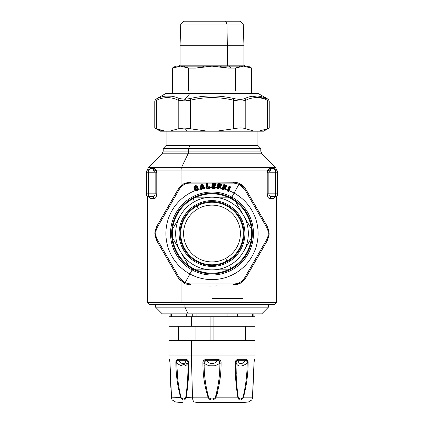 <?xml version="1.0" encoding="UTF-8"?>
<svg xmlns="http://www.w3.org/2000/svg" width="424" height="424" viewBox="0 0 424 424"><rect width="100%" height="100%" fill="white"/><g stroke="black" fill="none" stroke-linecap="round" stroke-linejoin="round"><path stroke-width="0.64" d="M206.175 402.604L212 402.8L206.175 402.604M197.785 402.604L241.648 402.604L197.785 402.604A382.559 183.407 -90 0 1 194.579 402.026A382.559 183.407 90 0 0 197.785 402.604M243.546 395.406L242.91 397.595L243.27 397.813C246.413 386.577 248.029 375.039 248.114 363.193C248.268 361.116 247.664 359.817 246.296 359.298L237.975 359.298C236.062 359.817 235.166 361.116 235.278 363.193C235.108 375.049 235.998 386.587 237.944 397.813L215.763 397.813C219.367 386.577 221.137 375.039 221.079 363.193C221.264 361.116 220.204 359.817 217.888 359.298L206.112 359.298C203.801 359.817 202.736 361.116 202.921 363.193C202.863 375.049 204.638 386.587 208.237 397.813L192.523 397.813A4.781 2.295 90 0 0 194.579 402.026L248.332 402.026L194.579 402.026A4.781 2.295 -90 0 1 192.523 397.813L208.237 397.813C210.744 400.728 213.256 400.728 215.763 397.813L237.944 397.813C239.184 400.728 240.959 400.728 243.27 397.813L252.455 397.813C251.697 400.728 251.697 400.728 252.455 397.813L243.254 397.855M252.455 397.834L252.455 397.813C251.697 400.728 251.697 400.728 252.455 397.813L253.997 363.193L252.45 397.595M240.795 399.885L240.169 399.949M244.611 390.531L244.849 389.195M236.051 364.873L236.248 373.942M237.482 392.788L237.096 389.184M237.223 390.515L237.493 392.852M246.636 360.252L247.181 363.156C241.85 366.993 238.129 366.993 236.03 363.156C238.129 366.993 241.85 366.993 247.181 363.156C247.097 374.938 245.676 386.418 242.91 397.595C241.129 399.344 239.592 399.344 238.293 397.595C236.634 386.428 235.882 374.949 236.03 363.156C235.866 361.418 236.459 360.442 237.816 360.236L236.02 362.6M247.213 362.928L247.25 362.615M247.287 362.064L246.667 360.262M246.508 360.214L246.233 360.214M243.222 362.774L246.095 360.236C241.855 364.788 239.099 364.788 237.816 360.236L246.095 360.236C247.187 360.442 247.547 361.418 247.181 363.156C247.547 361.418 247.187 360.442 246.095 360.236L237.816 360.236C239.099 364.788 241.855 364.788 246.095 360.236L246.296 359.335M237.482 359.345L237.79 359.303M236.083 360.225L235.813 360.649M235.601 361.121L235.41 361.789M236.067 365.843L236.057 365.25M235.309 365.366L236.539 389.396M254.363 360.236L254.363 360.236A1.913 1.897 -90 0 0 254.617 359.298C254.236 359.817 254.029 361.116 253.997 363.193L253.997 363.193C254.029 361.116 254.236 359.817 254.617 359.298L255.02 359.298L254.617 359.298L254.363 360.236L254.766 360.236L254.241 360.495M235.919 381.971L235.553 374.556M191.367 355.937L255.036 355.937L191.367 355.937L192.523 397.813L191.367 355.937L168.964 355.937L191.367 355.937L191.367 340.636L191.367 355.937M244.15 392.847L243.906 393.933M244.388 394.198L244.685 393.037M246.106 360.214L246.095 360.236A1.913 1.526 90 0 0 246.296 359.298C247.664 359.817 248.268 361.116 248.114 363.193L247.181 363.156L248.114 363.193C248.029 375.039 246.413 386.577 243.27 397.813C240.959 400.728 239.184 400.728 237.944 397.813L238.293 397.595C239.587 399.344 241.129 399.344 242.91 397.595C245.676 386.418 247.097 374.938 247.181 363.156C241.844 366.993 238.129 366.993 236.03 363.156C235.866 361.412 236.465 360.442 237.816 360.236A1.913 1.155 -90 0 0 237.975 359.298L246.296 359.298M169.711 360.395L169.234 360.236L169.711 360.262L169.96 363.183L171.031 390.536L171.831 398.878M186.322 394.209L185.707 397.595C184.408 399.344 182.871 399.344 181.09 397.595L171.545 397.813L170.003 363.193C169.976 361.116 169.764 359.817 169.383 359.298A1.913 1.897 90 0 0 169.637 360.236L169.383 359.298L168.98 359.298L169.383 359.298C169.764 359.817 169.976 361.116 170.003 363.193L171.545 397.813C172.303 400.728 172.303 400.728 171.545 397.813C172.303 400.728 172.303 400.728 171.545 397.813L180.73 397.813C177.587 386.587 175.971 375.049 175.886 363.193L176.819 363.156C176.903 374.949 178.329 386.428 181.09 397.595L180.126 394.076M179.983 362.202L177.905 360.236L186.184 360.236C184.901 364.788 182.145 364.788 177.905 360.236L177.333 360.262M208.211 362.229L206.149 360.236L204.055 362.605M214.862 362.827L217.851 360.236C219.584 360.442 220.263 361.418 219.886 363.156C214.629 366.993 209.371 366.993 204.114 363.156L204.617 363.516M209.583 365.758L214.178 365.806M219.913 362.96L219.945 362.61M219.939 362.064L218.736 360.262M218.482 360.214L218.058 360.214M207.294 392.847L208.741 397.595C205.608 386.428 204.071 374.949 204.114 363.156C209.371 366.993 214.629 366.993 219.886 363.156C219.934 374.938 218.392 386.418 215.26 397.595L215.487 396.991M204.172 365.016L204.198 365.721M204.734 374.927L204.76 375.293L204.734 374.927M205.465 382.278L206.514 389.179M218.689 360.252L219.886 363.156L219.288 363.58M214.332 365.774L209.779 365.795M254.14 360.84L254.299 360.241M176.713 362.064L176.75 362.615M180.804 365.435L187.97 363.156L187.98 362.605M187.938 362.07L186.862 360.262M186.661 360.214L186.332 360.214M203.849 363.167L204.114 363.156C203.743 361.412 204.416 360.442 206.149 360.236L217.851 360.236C213.95 364.788 210.05 364.788 206.149 360.236L209.18 362.854M206.149 360.236C210.05 364.788 213.95 364.788 217.851 360.236L206.149 360.236C204.416 360.442 203.743 361.412 204.114 363.156C203.737 361.418 204.416 360.442 206.149 360.236L206.112 359.298L206.149 360.236M216.357 394.23L215.26 397.595C213.087 399.344 210.913 399.344 208.741 397.595C210.913 399.344 213.087 399.344 215.26 397.595L215.763 397.813C213.256 400.728 210.744 400.728 208.237 397.813L208.741 397.595L207.601 394.055M186.783 394.399L186.979 393.181M176.882 360.782L177.905 360.236C176.813 360.442 176.453 361.412 176.819 363.156C182.15 366.993 185.871 366.993 187.97 363.156L188.722 363.193L187.97 363.156C188.134 361.418 187.541 360.442 186.184 360.236C187.535 360.442 188.134 361.412 187.97 363.156L188.722 363.193C188.892 375.039 188.002 386.577 186.057 397.813L185.707 397.595C187.366 386.418 188.118 374.938 187.97 363.156C188.118 374.938 187.366 386.418 185.707 397.595L192.523 397.813L186.057 397.813C184.816 400.728 183.041 400.728 180.73 397.813C183.041 400.728 184.816 400.728 186.057 397.813C188.002 386.577 188.892 375.039 188.722 363.193C188.834 361.116 187.938 359.817 186.025 359.298A1.913 1.155 90 0 0 186.184 360.236L177.905 360.236A1.913 1.526 -90 0 1 177.704 359.298L186.025 359.298C187.938 359.817 188.834 361.116 188.722 363.193M186.168 360.193A1.913 1.155 90 0 1 186.03 359.361M176.787 362.928L176.713 362.048M177.566 359.303L177.195 359.388M176.082 361.004L175.944 361.773M179.85 392.841L181.09 397.595C178.329 386.428 176.903 374.949 176.819 363.156C176.453 361.412 176.813 360.442 177.905 360.236C182.145 364.788 184.901 364.788 186.184 360.236L186.025 359.298L177.704 359.298L177.905 360.236L180.809 362.796M176.882 365.159L177.561 376.337L176.877 364.931M217.035 394.394L217.395 393.17M204.114 363.156L202.921 363.193L204.114 363.156C204.071 374.949 205.608 386.428 208.741 397.595L208.237 397.813C204.638 386.587 202.863 375.049 202.921 363.193C202.736 361.116 203.801 359.817 206.112 359.298L217.888 359.42M217.857 360.14L217.851 360.236C219.584 360.442 220.263 361.418 219.886 363.156L221.079 363.193L219.886 363.156C219.934 374.938 218.392 386.418 215.26 397.595L215.763 397.813C219.367 386.577 221.137 375.039 221.079 363.193C221.264 361.116 220.204 359.817 217.888 359.298L218.111 359.303M203.287 361.089L203.059 361.778M206.509 389.153L205.47 382.305M204.204 365.779L204.177 365.096M175.955 365.096L175.886 363.193C175.732 361.116 176.336 359.817 177.704 359.298C176.336 359.817 175.732 361.116 175.886 363.193C175.971 375.049 177.587 386.587 180.73 397.813L181.09 397.595C182.871 399.344 184.408 399.344 185.707 397.595L185.823 397.071M212.949 399.874L212 399.949M211.051 399.874L209.748 399.472M169.701 360.241L169.637 360.236A1.913 1.897 90 0 1 169.383 359.319M186.184 360.236C187.541 360.442 188.134 361.418 187.97 363.156C185.871 366.993 182.15 366.993 176.819 363.156C182.156 366.993 185.871 366.993 187.97 363.156M243.27 397.813L242.91 397.595M238.293 397.595L237.944 397.813C235.998 386.587 235.108 375.049 235.278 363.193L236.03 363.156C235.882 374.949 236.634 386.428 238.293 397.595M237.816 360.236C236.465 360.442 235.866 361.412 236.03 363.156L235.278 363.193C235.166 361.116 236.062 359.817 237.975 359.298L237.816 360.236M220.157 377.254L219.372 383.492M205.274 359.388L205.889 359.303M188.155 313.855L162.27 313.855L155.571 307.161L155.571 304.294L268.429 304.294L268.429 307.161L155.571 307.161L184.949 307.161L188.155 313.855L184.949 307.161L268.429 307.161L261.73 313.855L188.155 313.855L253.123 313.855L253.123 316.723L213.913 316.723L255.036 316.723L255.036 326.289L213.913 326.289L245.475 326.289L245.475 340.636L191.367 340.636L255.036 340.636L255.02 359.298L254.13 361.338M169.902 361.725L168.98 359.298L168.964 340.636L191.367 340.636M213.913 316.723L191.367 316.723L213.913 316.723L213.913 326.289L213.913 316.723M191.367 326.289L210.087 326.289L210.087 316.723L210.087 326.289L213.913 326.289L191.367 326.289L191.367 316.723L191.367 326.289L168.964 326.289L168.964 316.723L191.367 316.723M210.087 326.289L210.087 340.636L210.087 326.289M195.952 340.636L195.952 326.289L195.952 340.636M213.913 326.289L213.913 340.636L213.913 326.289M252.678 313.855L252.678 316.723L252.678 313.855M237.583 316.723L237.583 313.855L237.583 316.723M227.089 316.723L227.089 313.855L227.089 316.723M196.911 316.723L196.911 313.855L196.911 316.723M186.417 313.855L186.417 316.723L186.417 313.855M171.323 316.723L171.323 313.855L171.323 316.723M189.989 131.186L189.989 145.533L166.091 145.533L189.989 145.533L189.989 131.186M196.869 130.036L194.754 129.67M227.132 130.036L229.246 129.67M268.127 99.248L269.224 100.97L269.224 127.963L263.643 131.186L258.783 131.186L267.327 128.801L267.327 100.223L267.327 128.801C269.855 127.682 269.855 127.682 267.327 128.801L258.783 131.186L254.342 131.186L245.793 128.801C242.973 127.682 238.887 127.682 233.534 128.801L216.441 131.186L257.909 131.186L257.909 145.533L189.989 145.533L188.616 148.4L163.224 148.4L188.616 148.4L189.989 145.533L257.909 145.533L260.776 148.4L188.616 148.4L188.616 151.119L163.224 151.119L188.616 151.119L188.616 148.4L260.776 148.4L260.776 151.119L188.616 151.119A3.827 1.834 -90 0 1 188.076 153.822L162.106 153.822L188.076 153.822A3.827 1.834 90 0 0 188.616 151.119L260.776 151.119L261.894 153.822L188.076 153.822L181.589 167.363L148.564 167.363L181.589 167.363L188.076 153.822L261.894 153.822L275.436 167.363L181.589 167.363A3.827 1.834 90 0 0 181.048 170.072L156.286 170.072L154.638 171.158L155.142 172.791L146.487 172.791L146.487 171.831L146.487 194.786L146.487 171.831A1.913 1.913 0 0 1 148.4 169.918L148.4 193.826L146.487 193.826L148.4 193.826L148.4 196.699A1.913 1.913 0 0 1 146.487 194.786A1.913 1.913 0 0 0 148.4 196.699C146.487 195.989 146.487 195.989 148.4 196.699L148.4 169.918A1.913 1.913 0 0 0 147.001 170.528L147.001 170.528A1.913 1.913 0 0 0 146.487 171.831A1.913 1.913 0 0 1 148.4 169.918C146.55 170.581 146.55 170.581 148.4 169.918L152.937 169.918L148.4 169.918L150.117 168.694C146.635 169.579 146.635 169.579 150.117 168.694L148.4 169.918L152.937 169.918L154.638 171.158L152.937 169.918L154.532 168.694A1.913 1.712 -90 0 1 152.937 169.918M192.284 313.855L192.284 316.723L192.284 313.855M146.487 172.791L155.142 172.791L155.142 193.826L148.4 193.826L155.142 193.826C154.834 195.66 153.954 196.619 152.508 196.699L148.4 196.699L152.508 196.699L154.341 195.835M146.487 193.826L146.487 194.786M147.488 169.51L147.017 170.512M277.513 193.826L277.513 194.786A1.913 1.913 0 0 1 275.6 196.699L275.6 193.826L277.513 193.826L277.513 171.831L277.513 172.791L275.6 172.791L275.6 169.918A1.913 1.913 0 0 1 277.513 171.831A1.913 1.913 0 0 0 275.6 169.918L271.063 169.918L275.6 169.918L275.6 172.791L277.513 172.791L277.513 193.826L275.6 193.826L275.6 172.791L268.858 172.791L269.362 171.158L271.063 169.918A1.913 1.712 90 0 1 269.468 168.694L273.883 168.694C277.365 169.579 277.365 169.579 273.883 168.694L275.6 169.918L273.883 168.694A1.913 1.839 -90 0 0 275.6 169.918L271.063 169.918L269.362 171.158L267.714 170.072L269.468 168.694L271.063 169.918L270.406 170.051M276.384 196.529L276.358 196.54A1.913 1.913 0 0 0 277.513 194.786A1.913 1.913 0 0 1 275.6 196.699C277.513 195.989 277.513 195.989 275.6 196.699L271.493 196.699C270.046 196.619 269.166 195.66 268.858 193.826L268.858 172.791L275.6 172.791L275.6 193.826L268.858 193.826L275.6 193.826L275.6 196.699L271.493 196.699L275.6 196.699L273.772 198.612C277.487 197.192 277.487 197.192 273.772 198.612L275.6 196.699A1.913 1.829 -90 0 0 273.772 198.612L269.781 198.612C268.371 198.48 267.523 196.884 267.221 193.826L267.221 172.791L267.714 170.072L269.362 171.158L268.858 172.791L267.221 172.791L268.858 172.791L268.858 193.826L267.221 193.826L268.858 193.826C269.166 195.66 270.046 196.619 271.493 196.699L269.781 198.612A1.913 1.712 90 0 1 271.493 196.699A1.913 1.712 90 0 0 269.781 198.612L273.772 198.612C277.487 197.192 277.487 197.192 273.772 198.612M277.513 172.791L277.513 171.831M276.612 170.209L276.983 170.512M184.949 307.161L184.949 304.294L184.949 307.161M154.49 170.941L153.822 170.188M155.216 168.853L150.117 168.694A1.913 1.839 90 0 1 148.4 169.918A1.913 1.839 90 0 0 150.117 168.694L154.532 168.694L156.255 170.013M153.742 170.13L154.484 170.936M270.173 170.188L269.516 170.936M276.846 170.379L275.971 169.165M275.706 169.038L274.19 168.704M274.137 168.699L273.883 168.694C277.365 169.579 277.365 169.579 273.883 168.694L269.468 168.694L267.714 170.072L267.353 171.349M209.255 286.041L216.606 285.893M150.17 198.612L150.228 198.612C146.513 197.192 146.513 197.192 150.228 198.612L148.4 196.699L150.228 198.612A1.913 1.829 90 0 0 148.4 196.699M156.647 171.328L156.779 172.791L155.142 172.791L154.638 171.158L156.286 170.072L154.532 168.694M152.508 196.699A1.913 1.712 -90 0 1 154.219 198.612C155.629 198.48 156.477 196.884 156.779 193.826C156.477 196.884 155.624 198.48 154.219 198.612L152.508 196.699C153.954 196.619 154.834 195.66 155.142 193.826L156.779 193.826L156.779 172.791L156.779 193.826L155.142 193.826L155.142 172.791L156.779 172.791L156.286 170.072L181.048 170.072A3.827 1.834 -90 0 1 181.589 167.363L275.436 167.363L276.517 169.51M154.219 198.612L150.228 198.612C146.513 197.192 146.513 197.192 150.228 198.612L154.219 198.612M155.131 194.075L154.845 195.098M150.117 168.694C146.635 169.579 146.635 169.579 150.117 168.694M276.983 196.105L276.554 197.314L276.554 302.381L212 302.381L276.554 302.381L274.646 304.294L212 304.294L212 302.381L212 304.294L149.354 304.294L147.446 302.381L212 302.381L147.446 302.381L147.446 197.314L146.974 196.058M275.6 196.699L271.493 196.699M267.714 170.072L181.048 170.072L181.048 185.648L181.048 170.072L267.714 170.072L267.221 172.791L267.221 193.826C267.523 196.884 268.371 198.48 269.781 198.612M212 298.554L242.952 298.554M181.048 281.388L181.048 302.381L181.048 281.388M201.681 284.976L222.319 284.976L201.681 284.976M251.453 229.161A39.692 39.692 0 0 0 172.547 229.161A39.692 39.692 0 0 0 196.047 269.86L212 269.86A36.342 36.342 0 0 0 243.471 251.692L251.453 237.875A39.692 39.692 0 0 0 251.453 229.161L235.495 201.532A39.692 39.692 0 0 1 235.495 265.509A39.692 39.692 0 0 0 251.453 237.875L243.471 251.692A36.342 36.342 0 0 0 243.471 215.35L251.453 229.161M231.027 268.35A39.692 39.692 0 0 0 235.495 265.509A39.692 39.692 0 0 1 231.027 268.35L229.421 265.413L231.027 268.35A39.692 39.692 0 0 1 227.953 269.86L196.047 269.86A39.692 39.692 0 0 0 231.027 268.35M188.505 265.509L172.547 237.875L188.505 265.509A39.692 39.692 0 0 1 172.547 237.875L180.529 251.692A36.342 36.342 0 0 0 212 269.86L227.953 269.86A39.692 39.692 0 0 1 188.505 265.509M172.547 229.161L180.529 215.35A36.342 36.342 0 0 0 180.529 251.692L172.547 237.875A39.692 39.692 0 0 1 192.973 198.686L194.579 201.623A36.342 36.342 0 0 0 180.529 215.35L172.547 229.161M227.953 197.176L196.047 197.176A39.692 39.692 0 0 1 227.953 197.176L196.047 197.176L227.953 197.176A39.692 39.692 0 0 1 235.495 201.532L243.471 215.35A36.342 36.342 0 0 0 212 197.176L227.953 197.176M196.047 197.176L212 197.176A36.342 36.342 0 0 0 194.579 201.623L192.973 198.686A39.692 39.692 0 0 1 196.047 197.176M180.529 215.35A36.342 36.342 0 0 1 243.471 215.35A36.342 36.342 0 0 1 212 269.86A36.342 36.342 0 0 1 180.529 215.35M227.773 262.392A32.902 32.902 0 0 0 240.874 217.745A32.902 32.902 0 0 0 196.227 204.649A32.902 32.902 0 0 0 183.126 249.291A32.902 32.902 0 0 0 227.773 262.392A32.902 32.902 0 0 1 183.126 249.291A32.902 32.902 0 0 1 196.227 204.649L196.683 205.486L196.227 204.649A32.902 32.902 0 0 1 240.874 217.745A32.902 32.902 0 0 1 227.773 262.392L227.317 261.55L227.773 262.392M196.683 205.486A31.943 31.943 0 0 0 183.968 248.835A31.943 31.943 0 0 0 227.317 261.55A31.943 31.943 0 0 0 240.032 218.206A31.943 31.943 0 0 0 196.683 205.486L197.012 206.08A31.265 31.265 0 0 0 184.562 248.512A31.265 31.265 0 0 0 226.988 260.956L227.317 261.55A31.943 31.943 0 0 1 183.968 248.835A31.943 31.943 0 0 1 196.683 205.486A31.943 31.943 0 0 1 240.032 218.206A31.943 31.943 0 0 1 227.317 261.55L226.988 260.956A31.265 31.265 0 0 0 239.438 218.53A31.265 31.265 0 0 0 197.012 206.08L196.683 205.486M225.616 258.439A28.397 28.397 0 0 1 187.079 247.134A28.397 28.397 0 0 1 198.384 208.597A28.397 28.397 0 0 1 236.921 219.902A28.397 28.397 0 0 1 225.616 258.439L226.988 260.956A31.265 31.265 0 0 1 184.562 248.512A31.265 31.265 0 0 1 197.012 206.08L198.384 208.597A28.397 28.397 0 0 0 187.079 247.134A28.397 28.397 0 0 0 225.616 258.439A28.397 28.397 0 0 0 236.921 219.902A28.397 28.397 0 0 0 198.384 208.597L197.012 206.08A31.265 31.265 0 0 1 239.438 218.53A31.265 31.265 0 0 1 226.988 260.956L225.616 258.439M231.35 198.098A40.36 40.36 0 0 0 176.58 214.168A40.36 40.36 0 0 0 192.65 268.938L192.114 269.924A41.478 41.478 0 0 1 175.6 213.632A41.478 41.478 0 0 1 231.886 197.118L231.35 198.098L231.886 197.118A41.478 41.478 0 0 1 248.4 253.404A41.478 41.478 0 0 1 192.114 269.924L192.65 268.938A40.36 40.36 0 0 0 247.42 252.868A40.36 40.36 0 0 0 231.35 198.098A40.36 40.36 0 0 1 247.42 252.868A40.36 40.36 0 0 1 192.65 268.938A40.36 40.36 0 0 1 176.58 214.168A40.36 40.36 0 0 1 231.35 198.098M182.161 184.758L178.207 189.141L179.294 189.332C181.79 185.352 185.389 183.274 190.084 183.099L190.466 182.066L184.71 183.29L190.466 182.066L190.084 183.099L233.916 183.099L238.951 184.186L239.269 183.279L238.951 184.186L233.916 183.099L233.534 182.066L190.466 182.066L233.534 182.066L239.412 183.343L245.793 189.141L239.269 183.279L233.534 182.066L233.916 183.099L190.084 183.099C185.389 183.274 181.79 185.352 179.294 189.332L157.378 227.291C155.184 231.446 155.184 235.596 157.378 239.751L179.294 277.709L185.049 282.85L190.084 283.937L233.916 283.937C238.611 283.762 242.21 281.684 244.706 277.709L266.622 239.751C268.816 235.596 268.816 231.44 266.622 227.291L244.706 189.332L238.951 184.186L231.886 197.118A41.478 41.478 0 0 0 175.6 213.632A41.478 41.478 0 0 0 192.114 269.924A41.478 41.478 0 0 0 248.4 253.404A41.478 41.478 0 0 0 231.886 197.118L234.101 193.063A46.099 46.099 0 0 1 252.455 255.619A46.099 46.099 0 0 1 189.899 273.973L192.114 269.924L189.899 273.973A46.099 46.099 0 0 0 252.455 255.619A46.099 46.099 0 0 0 234.101 193.063L238.951 184.186L244.706 189.332L266.622 227.291C268.816 231.44 268.816 235.596 266.622 239.751L244.706 277.709C242.21 281.684 238.611 283.762 233.916 283.937L190.084 283.937L185.049 282.85L189.899 273.973L184.732 283.762L190.466 284.976L184.588 283.693L190.466 284.976L233.534 284.976L239.168 283.804M154.85 234.981L156.673 240.599L157.378 239.751C155.184 235.596 155.184 231.446 157.378 227.291L156.673 226.443L154.855 232.039L156.673 226.443L157.378 227.291L179.294 189.332L178.207 189.141L182.129 184.779L178.213 189.136L156.673 226.443L154.866 231.907M180.878 281.234L178.207 277.895L156.673 240.599L178.207 277.895L179.294 277.709L157.378 239.751L156.673 240.599L154.781 233.046L156.673 226.443L178.721 188.32L183.793 183.735L190.466 182.066L184.832 183.237M269.15 232.061L267.327 226.443L245.793 189.141L267.327 226.443L269.123 231.838M241.839 282.283L245.793 277.895L267.327 240.599L269.134 235.129M154.855 235.007L156.668 240.588L154.877 235.198M239.29 283.751L233.534 284.976L190.466 284.976L190.084 283.937L190.466 284.976L207.559 284.976L190.466 284.976L184.732 283.762L185.049 282.85L179.294 277.709L178.207 277.895L169.658 263.092L178.207 277.895L184.732 283.762L178.207 277.895L180.863 281.218M269.145 232.029L267.332 226.448L266.622 227.291L267.327 226.443L267.788 227.312L269.219 233.99L267.327 240.599L266.622 239.751L267.327 240.599L245.793 277.895L244.706 277.709L245.793 277.895L241.871 282.257M190.466 284.976L184.732 283.762M233.916 283.937L233.534 284.976L233.916 283.937M245.279 278.716L240.207 283.301L233.534 284.976C238.887 284.806 242.973 282.448 245.793 277.895L254.342 263.092M244.706 189.332L245.793 189.141L244.706 189.332M239.269 183.279L242.682 185.415L245.793 189.141L239.412 183.343L233.534 182.066L235.892 182.262L239.269 183.279M228.059 190.636L229.421 187.032L229.744 187.154L228.377 190.758L228.059 190.636L227.81 190.477L229.177 186.873L229.421 187.032L228.059 190.636L228.377 190.758L229.744 187.154L230.036 187.196L228.668 190.8L228.059 190.636M228.377 190.758L228.668 190.8L228.377 190.758M196.821 187.185C195.644 186.47 195.024 186.793 194.966 188.161L195.385 189.348C196.291 190.387 196.98 190.254 197.441 188.95L197.785 188.918C197.155 190.609 196.248 190.789 195.061 189.464L194.643 188.272C194.738 186.507 195.559 186.083 197.112 187L196.598 187.27C195.655 186.661 195.194 186.904 195.215 188.002L195.628 189.194L195.385 189.348L194.966 188.161L195.215 188.002L194.966 188.161C195.024 186.793 195.644 186.47 196.821 187.185M194.643 188.272L195.061 189.464L194.764 189.502L194.234 187.281C194.817 185.998 195.734 185.68 196.985 186.316L197.356 186.751L197.112 187C195.559 186.083 194.738 186.507 194.643 188.272M195.061 189.464C196.248 190.789 197.155 190.609 197.785 188.918L198.019 188.844C197.271 190.768 196.19 190.986 194.764 189.502L195.061 189.464M224.073 187.525L223.586 187.959L224.073 187.525L225.287 187.986L224.073 187.525L223.586 187.959L223.877 187.97L223.559 189.141L223.268 189.131L223.586 187.959L223.268 189.131L222.934 189.04L223.946 185.341L226.246 185.972L226.162 186.274L224.54 185.829L223.957 186.602L224.238 187.175L225.398 187.567L225.319 187.869L224.073 187.525M225.319 187.869L225.695 187.578L225.319 187.869M223.268 189.131L222.902 189.157L223.268 189.131M225.234 187.493L224.46 187.276L224.572 186.873L225.345 187.085L225.234 187.493L225.345 187.085L224.572 186.873L224.238 187.175L224.678 186.481L225.451 186.692L225.621 187.201L225.234 187.493M223.957 186.602L224.476 186.825L224.238 187.175L223.957 186.602L224.344 186.274L223.957 186.602M224.54 185.829L224.052 186.263L224.54 185.829L226.135 186.39L224.54 185.829M226.246 185.972L226.464 186.29L226.162 186.274L226.246 185.972L223.946 185.341L222.934 189.04L222.669 188.897L223.681 185.203L223.946 185.341L224.058 184.933L226.358 185.558L226.246 185.972L226.358 185.558L226.543 185.988L226.246 185.972M222.934 189.04L222.669 188.897L222.934 189.04M224.572 186.873L224.678 186.481L224.572 186.873M224.434 186.555L224.503 185.945L224.434 186.555M226.162 186.274L226.464 186.29L226.162 186.274M215.058 183.979L215.339 184.239L215.042 184.292L215.058 183.979L215.042 184.292L213.362 184.228L212.97 185.113L213.378 185.606L214.592 185.723L214.581 186.035L213.293 185.988L212.906 186.873L213.309 187.366L214.926 187.493L214.91 187.806L212.53 187.715L212.673 183.889L215.058 183.979L215.074 183.55L215.519 183.825L215.201 183.576L215.493 184.498L215.042 184.413L215.35 183.926L212.673 183.889L212.53 187.715L212.239 187.641L212.382 183.815L212.673 183.889L212.689 183.459L215.074 183.55L215.058 183.979M212.53 187.715L214.91 187.927L212.53 187.715M214.926 187.493L215.217 187.44L214.91 187.806L214.767 187.037L214.782 187.461L214.767 187.037L214.751 187.461L213.548 187.413L213.564 186.995L214.767 187.037L214.862 186.634L214.926 187.493L215.037 187.079L215.217 187.44L214.926 187.493M213.548 187.413L213.458 186.973L213.548 187.413M212.906 186.873L213.458 186.973L213.309 187.366L212.906 186.873L213.203 186.465L212.906 186.873M213.293 185.988L212.917 186.518L213.293 185.988L214.581 186.157L213.293 185.988M214.592 185.723L214.873 185.982L214.581 186.035L214.592 185.723L213.611 185.654L213.627 185.235L214.433 185.267L214.417 185.686L214.433 185.267L213.627 185.235L213.378 185.606L213.643 184.827L214.449 184.859L214.592 185.723L214.73 185.315L214.883 185.67L214.592 185.723M212.97 185.113L213.526 185.214L213.378 185.606L212.97 185.113L213.272 184.705L212.97 185.113M213.362 184.228L212.986 184.758L213.362 184.228L215.042 184.413L213.362 184.228M213.357 184.35L213.426 184.959L213.357 184.35L215.493 184.498L215.334 184.912L215.042 184.413L215.334 184.912L213.643 184.827L213.627 185.235L213.357 184.35M214.91 187.806L215.207 187.752L214.91 187.806M214.777 186.629L214.767 187.037L213.564 186.995L213.579 186.587L214.777 186.629L213.193 186.82L213.288 186.109L213.579 186.587L213.288 186.109L214.873 185.982L214.777 186.629M218.848 186.465L218.413 186.947L218.848 186.465L220.125 186.661L218.848 186.465L218.413 186.947L218.704 186.926L218.519 188.129L218.228 188.15L218.413 186.947L218.228 188.15L217.888 188.097L218.477 184.308L220.835 184.679L220.787 184.986L219.123 184.726L218.63 185.558L218.975 186.094L220.173 186.353L220.125 186.661L218.848 186.465M220.125 186.661L220.469 186.337L220.125 186.661M218.228 188.15L217.867 188.214L218.228 188.15M219.998 186.3L219.203 186.173L219.266 185.76L220.067 185.882L219.998 186.3L220.067 185.882L219.266 185.76L218.975 186.094L219.33 185.357L220.13 185.479L220.353 185.966L219.998 186.3M218.63 185.558L219.171 185.723L218.975 186.094L218.63 185.558L218.975 185.187L218.63 185.558M219.123 184.726L218.683 185.209L219.123 184.726L220.766 185.108L219.123 184.726M220.835 184.679L221.084 184.97L220.787 184.986L220.835 184.679L218.477 184.308L217.888 188.097L217.607 187.986L218.201 184.202L218.546 183.889L220.899 184.255L220.835 184.679L220.899 184.255L221.132 184.657L220.835 184.679M217.888 188.097L217.607 187.986L217.888 188.097M219.266 185.76L219.33 185.357L219.266 185.76M219.097 185.463L219.102 184.848L219.097 185.463M220.787 184.986L221.084 184.97L220.787 184.986M207.203 184.122L207.479 184.037L207.718 187L207.437 187.085L207.203 184.122L207.437 187.085L208.322 187.562L209.514 187.466L209.541 187.779L207.166 187.97L206.859 184.154L207.203 184.122L207.166 183.698L207.643 183.91L208.02 187.117L207.718 187L207.643 183.91L207.294 183.709L207.479 184.037L206.859 184.154L207.166 187.97L209.551 187.901L206.87 187.927L206.562 184.111L207.166 183.698L207.203 184.122M209.514 187.466L209.801 187.382L209.541 187.779L209.514 187.466L208.322 187.562L207.437 187.085L208.285 187.138L208.322 187.562L208.29 187.138L209.483 187.042L209.514 187.466L209.615 187.053L209.986 187.901L209.551 187.901L209.801 187.382L209.514 187.466M207.166 187.97L206.87 187.927L207.166 187.97M201.49 189.062L201.114 189.014L201.729 188.611L201.707 189.353L200.907 189.528L201.14 189.136L200.769 188.918L201.204 184.912L201.548 185.012L201.114 189.014L200.769 188.918L201.49 189.062L201.776 188.261L201.882 189.152L201.49 189.062M203.218 187.959L201.803 188.383L203.218 187.959L203.631 188.198L201.776 188.261L201.114 189.014L201.548 185.012L202.402 184.663L204.405 188.155L203.806 188.579L203.403 188.261L204.13 188.383L202.131 184.891L204.13 188.383L204.41 188.155L203.806 188.579L203.218 187.959M202.64 186.465C202.184 185.834 201.877 185.898 201.713 186.661L202.089 187.705L202.714 187.572L202.64 186.465L202.916 186.952L202.502 186.973L202.412 186.528L202.492 187.302L202.502 186.973L201.882 187.185L201.946 186.624L202.036 187.069L201.946 186.624L202.412 186.528L202.688 187.016L202.64 186.465L201.946 186.624L202.179 187.371L202.036 187.069L202.502 186.973L202.179 187.371L202.916 186.952L202.714 187.572L202.492 187.302L202.714 187.572L202.089 187.705L201.713 186.661C201.877 185.898 202.184 185.834 202.64 186.465M196.763 189.528L197.075 188.717L197.918 188.447L198.247 189.48C197.579 190.8 196.577 191.155 195.231 190.54L194.219 188.431L194.234 187.281L194.219 188.431L194.764 189.502C196.19 190.986 197.271 190.768 198.019 188.844L197.441 188.95C196.98 190.254 196.291 190.387 195.385 189.348L196.418 189.65M197.012 188.95L195.994 189.528L195.824 189.21L195.406 188.018L196.45 187.509L195.215 188.002L195.994 189.528L195.215 188.002C195.194 186.904 195.655 186.661 196.598 187.27L196.45 187.509C197.271 188.171 197.605 187.912 197.441 186.73L197.441 186.73C197.605 187.912 197.271 188.171 196.45 187.509L197.356 186.751L196.99 186.316M198.019 188.844L198.072 188.171L198.4 189.475C197.69 190.975 196.593 191.357 195.104 190.63L194.409 189.65L195.231 190.54C196.577 191.155 197.579 190.8 198.247 189.48L198.448 188.876L197.918 188.447L196.794 188.585L197.918 188.447M197.441 186.73L197.133 186.041L197.441 186.73L197.632 186.539C197.732 188.018 197.282 188.362 196.28 187.572L195.406 188.018L195.994 189.528L197.017 189.173L196.736 189.04L196.794 188.585L197.075 188.717M197.133 186.041L196.985 186.316C195.734 185.68 194.817 185.998 194.234 187.281L193.948 187.159C194.627 185.686 195.687 185.315 197.133 186.041C195.687 185.315 194.627 185.686 193.948 187.159L194.234 187.281L193.991 188.457L193.948 187.159L193.991 188.457L195.104 190.63A46.099 46.099 0 0 0 189.899 273.973A46.099 46.099 0 0 1 195.104 190.63C196.593 191.357 197.69 190.975 198.4 189.475L198.072 188.171L196.132 189.247L195.591 187.901L196.28 187.572C197.282 188.362 197.732 188.018 197.632 186.539L197.133 186.041M201.548 185.012L201.458 184.594L202.041 184.472L202.131 184.891L201.283 184.679L201.548 185.012M201.882 189.152L201.803 188.383L202.126 188.903L201.739 189.507L200.939 189.682L200.425 188.993L200.875 184.795L201.204 184.912L200.684 189.062L201.283 184.679L200.69 188.972L200.43 188.897L201.14 189.136L200.907 189.528L200.425 188.993L200.939 189.682L201.707 189.353M202.1 188.781L201.803 188.383L203.244 188.081L203.133 188.569L202.126 188.903L203.403 188.261L203.16 188.685L202.1 188.781M203.552 188.516L203.483 188.812L203.403 188.261L204.522 188.77L203.721 188.929L203.552 188.516M202.237 184.477L202.131 184.891L202.041 184.472L202.455 184.594L204.543 188.256L202.237 184.477L202.317 184.17L202.661 184.419L204.713 188.002L204.554 188.924L203.753 189.088L203.16 188.685L203.753 189.088L204.522 188.77L204.156 188.505L204.41 188.155L204.554 188.924L204.755 188.086L204.543 188.256L202.661 184.419L202.041 184.472L201.978 184.159L202.237 184.477M202.041 184.472L201.458 184.594L201.395 184.281L201.978 184.159L202.041 184.472M201.395 184.281L201.458 184.594L201.087 184.424L201.395 184.281L200.875 184.795L200.43 188.897A46.099 46.099 0 0 0 198.4 189.475A46.099 46.099 0 0 1 200.43 188.897L200.939 189.682L203.16 188.685L203.753 189.088L204.554 188.924L204.755 188.086L202.661 184.419L201.395 184.281M209.986 187.901L209.79 188.214L209.551 187.901L210.203 187.864L209.801 188.373L207.002 188.595L206.525 188.155L206.17 183.984L206.822 183.725L206.748 188.161L206.393 184.016L206.748 188.161L209.551 187.901L209.79 188.214L206.986 188.436L207.172 188.092L206.986 188.436L206.525 188.155L207.002 188.595L209.801 188.373L209.986 187.901M207.166 183.698L207.363 183.396L207.294 183.709L207.363 183.396L207.855 183.846L208.02 187.117L208.094 186.809L208.285 187.138L208.263 186.82L209.689 186.74L210.193 187.456L209.615 187.053L208.02 187.117L207.643 183.91L206.573 183.459L206.17 183.984L206.695 187.784M215.053 185.564L214.904 187.048L215.122 186.772L215.037 187.079L215.18 186.793L215.069 187.095L215.18 186.793L215.604 187.302L215.101 188.426L212.292 188.32L211.873 187.827L212.297 188.161L215.106 188.267L215.339 187.975L215.106 188.267L214.91 187.927L215.106 188.267L212.297 188.161L212.525 187.837L215.339 187.975L215.381 187.339L215.069 187.095L215.339 187.975L214.904 187.048L215.032 186.242L214.825 187.042L214.581 186.157L215.032 186.242L215.053 185.564L214.74 185.32L215.032 186.242L214.449 184.859L215.334 184.912L215.519 183.825L212.005 183.645L211.868 187.419L212.525 187.837L212.297 188.161L211.868 187.419L212.005 183.645L212.085 187.477L212.223 183.698L212.557 183.481L212.239 187.641L211.868 187.419A46.099 46.099 0 0 0 210.193 187.456L209.689 186.74L209.483 187.042M209.456 186.724L207.882 186.873M206.801 183.407L207.14 183.38L206.573 183.459L206.822 183.725M206.17 183.984L206.573 183.459L206.393 184.016M230.232 187.154L230.009 186.82L230.232 187.154L228.668 190.8L230.036 187.196L230.455 187.185L228.934 191.118L228.361 191.404L227.646 191.129L227.402 190.54L228.87 186.587L229.448 186.608L229.055 186.708L227.81 190.477L229.055 186.708L227.534 190.116L228.011 190.752L227.704 190.98L227.402 190.54L227.704 190.98L228.727 191.06L227.646 191.129L228.361 191.404L228.934 191.118L230.232 187.154L230.009 186.82L230.036 187.196L229.421 187.032L229.575 186.634L229.898 186.756L229.744 187.154L230.211 186.571L230.232 187.154M229.575 186.634L229.421 187.032L229.177 186.873L229.686 186.332L230.211 186.571L229.448 186.608L229.464 186.284L229.575 186.634M230.009 186.454L228.87 186.587L229.464 186.284L229.448 186.608L228.87 186.587L227.402 190.54L227.646 191.129L228.361 191.404L229.114 190.715A46.099 46.099 0 0 1 234.101 193.063A46.099 46.099 0 0 0 229.114 190.715L230.455 187.185L230.211 186.571L229.898 186.756M214.851 185.018L215.275 185.527L214.851 185.018L214.74 185.32L214.851 185.018M214.73 185.315L214.83 185.012L214.73 185.315M214.719 184.981L214.645 185.288L214.724 184.891L215.334 185.002L214.719 184.981M215.493 184.498L215.334 185.002L215.493 184.498M215.737 183.783L215.715 184.456L215.312 183.279L215.737 183.783M215.201 183.576L215.312 183.279L215.201 183.576M212.689 183.459L212.7 183.142L215.085 183.232L215.074 183.55M212.466 183.168L212.557 183.481L212.466 183.168L212.005 183.645L212.466 183.168M218.837 187.217L218.519 188.129L218.704 186.926L219.054 187.207L218.842 188.394L218.344 188.781L217.581 188.664L217.221 188.129L217.846 183.989L218.546 183.889L218.201 184.202L217.607 187.986L218.63 188.373L217.607 188.51L217.867 188.214L217.607 188.51L217.438 188.182L218.058 184.069L218.408 183.889L218.058 184.069L217.221 188.129L217.581 188.664L218.344 188.781L218.842 188.394L218.832 186.587L220.104 186.783L220.337 187.313L218.837 187.217M220.422 186.645L220.337 187.313L220.104 186.783L220.65 186.253L220.544 186.92L220.422 186.645M220.65 186.253L220.363 185.972L220.872 186.242L220.326 187.403L219.054 187.207L220.326 187.403L220.766 186.91L220.363 185.972L220.173 186.353L220.507 185.686L220.65 186.253M220.268 185.929L220.13 185.479L220.395 185.542L220.268 185.929L220.395 185.542L219.33 185.357L219.102 184.848L220.766 185.108L220.999 185.638L220.395 185.542L220.268 185.929M221.206 185.24L221.132 184.657L220.999 185.638L220.766 185.108L221.429 185.23L220.989 185.728L220.385 185.633L220.989 185.728L221.312 184.578L221.026 184.297L221.535 184.562L221.206 185.24M221.026 184.297L217.846 183.989L217.221 188.129L217.581 188.664L218.344 188.781L218.938 187.949A46.099 46.099 0 0 1 222.356 188.601L222.568 189.57L223.31 189.772L223.999 189.009A46.099 46.099 0 0 1 227.534 190.116A46.099 46.099 0 0 0 223.999 189.009L224.195 188.288L225.436 188.627L225.928 188.182L226.109 187.53L225.69 186.873L226.284 187.032L226.957 185.94L226.655 185.346L224.142 184.62L223.353 184.954L222.356 188.601A46.099 46.099 0 0 0 218.938 187.949L219.054 187.207L220.326 187.403L220.766 186.91L220.872 186.242L220.385 185.633L220.989 185.728L221.429 185.23L221.174 184.011M218.546 183.889L218.593 183.571L220.952 183.937L220.899 184.255M218.36 183.571L218.408 183.889L218.36 183.571L217.846 183.989L218.36 183.571M223.978 188.277L223.559 189.141L223.877 187.97L224.195 188.288L223.851 189.443L223.31 189.772L222.568 189.57L222.271 188.998L223.353 184.954L224.058 184.933L223.946 185.341L223.681 185.203L222.669 188.897L223.639 189.401L222.611 189.417L222.902 189.157L222.611 189.417L222.478 189.072L223.554 185.06L223.925 184.917L223.554 185.06L222.271 188.998L222.568 189.57L223.31 189.772L223.851 189.443L224.042 187.647L225.287 187.986L225.457 188.537L223.978 188.277M225.616 187.88L225.457 188.537L225.287 187.986L225.886 187.519L225.706 188.171L225.616 187.88M225.886 187.519L225.632 187.207L226.109 187.53L225.436 188.627L224.195 188.288L225.436 188.627L225.928 188.182L225.632 187.207L225.398 187.567L225.807 186.942L225.886 187.519M225.547 187.154L225.451 186.692L225.716 186.783L225.547 187.154L225.716 186.783L224.678 186.481L224.503 185.945L226.135 186.39L226.305 186.942L225.716 186.783L225.547 187.154M226.554 186.576L226.543 185.988L226.305 186.942L226.135 186.39L226.776 186.587L226.284 187.032L225.69 186.873L226.284 187.032L226.729 185.929L226.48 185.617L226.957 185.94L226.554 186.576M220.952 183.937L218.593 183.571M206.472 187.752A46.099 46.099 0 0 0 204.713 188.002A46.099 46.099 0 0 1 206.472 187.752L207.002 188.595L209.801 188.373L210.193 187.456A46.099 46.099 0 0 1 211.868 187.419L212.292 188.32L215.101 188.426L215.599 187.562A46.099 46.099 0 0 1 217.263 187.721A46.099 46.099 0 0 0 215.599 187.562L214.968 186.735L215.275 185.527M215.085 183.232L212.7 183.142M208.094 186.809L207.855 183.846L207.14 183.38M226.957 185.94L226.48 185.617L226.655 185.346L226.957 185.94M226.655 185.346L226.358 185.558L226.655 185.346M226.358 185.558L224.058 184.933L224.142 184.62L226.443 185.251L226.358 185.558M224.142 184.62L223.925 184.917L224.142 184.62M223.925 184.917L223.353 184.954L223.909 184.599L223.925 184.917M216.441 284.976L233.534 284.976M258.783 255.402L267.327 240.599M267.788 227.312L258.783 211.64M254.342 203.944L245.793 189.141L242.682 185.415M235.892 182.262L216.441 182.066M207.559 182.066L190.466 182.066M178.721 188.32L169.658 203.944M165.217 211.64L156.673 226.443M156.212 239.724L165.217 255.402M172.308 92.93L172.308 68.084L175.658 66.149L212 66.149L196.047 68.084L188.505 68.084L180.529 66.149L172.547 68.084L180.529 66.149L188.505 68.084L188.505 91.017L172.547 91.017L172.308 68.084L172.547 91.017L188.505 91.017L188.505 68.084L196.047 68.084L196.047 91.017L196.047 68.084L212 66.149L227.953 68.084L231.027 68.084L227.953 68.084L212 66.149L229.421 66.149L231.027 68.084L231.027 92.93L231.027 68.084L235.495 68.084L235.495 91.017L251.453 91.017L251.692 68.084L251.453 91.017L235.495 91.017L235.495 68.084L243.471 66.149L251.453 68.084L243.471 66.149L235.495 68.084L231.027 68.084L229.421 66.149L248.342 66.149L251.692 68.084L251.692 92.93M227.953 68.084L227.953 91.017L227.953 68.084L220.204 66.679M196.047 91.017L227.953 91.017L196.047 91.017M251.347 68.036L247.568 66.674M184.62 66.674L188.505 68.084M235.495 68.084L239.39 66.674M211.391 66.155L180.529 66.149M212.074 66.149L212.572 66.155M196.047 68.084L203.801 66.679M196.227 66.149L227.773 66.149L227.317 65.195L180.057 65.195L243.943 65.195L244.902 66.149L212 66.149M225.616 21.2L226.988 24.067L225.616 21.2L240.397 21.2L243.265 24.067L243.943 45.713L243.943 65.195L227.317 65.195L227.773 66.149L179.098 66.149L180.057 65.195L180.057 45.713L227.317 45.713L227.317 65.195L227.317 45.713L243.943 45.713L180.057 45.713L180.735 24.067L226.988 24.067L227.317 45.713L226.988 24.067L243.265 24.067L180.735 24.067L183.603 21.2L225.616 21.2L198.384 21.2M268.27 99.311L258.099 93.444L189.899 93.444A3.827 1.834 -90 0 1 190.816 92.93A3.827 1.834 90 0 0 189.899 93.444L258.099 93.444L256.186 92.93L167.814 92.93L165.901 93.444L189.899 93.444L185.049 99.28L189.899 93.444L165.901 93.444L155.73 99.311L154.776 100.97L154.776 127.963L160.357 131.186L165.217 131.186L156.673 128.801C154.145 127.682 154.145 127.682 156.673 128.801L156.673 100.223C154.14 101.219 154.14 101.219 156.673 100.223C154.14 101.219 154.14 101.219 156.673 100.223L156.673 128.801C154.145 127.682 154.145 127.682 156.673 128.801L165.217 131.186L169.658 131.186L164.947 131.186M252.359 96.237L266.622 98.569C268.816 99.566 268.816 99.566 266.622 98.569C259.409 95.093 252.1 95.093 244.706 98.569C242.21 99.566 238.611 99.566 233.916 98.569C219.303 95.093 204.691 95.093 190.084 98.569L185.049 99.28L184.732 100.939L190.466 100.223L190.466 128.801L184.588 127.99L178.207 128.801L169.658 131.186L178.207 128.801L178.207 100.223L178.207 128.801L184.588 127.99L190.466 128.801L190.466 100.223C204.819 96.746 219.176 96.746 233.534 100.223C238.887 101.219 242.973 101.219 245.793 100.223C252.969 96.746 260.151 96.746 267.327 100.223C269.86 101.219 269.86 101.219 267.327 100.223C260.151 96.746 252.969 96.746 245.793 100.223L245.793 128.801L245.793 100.223C242.973 101.219 238.887 101.219 233.534 100.223L233.534 128.801L233.534 100.223C219.176 96.746 204.819 96.746 190.466 100.223L184.732 100.939L178.207 100.223L184.732 100.939L185.049 99.28L190.084 98.569L190.466 100.223L190.084 98.569C204.691 95.093 219.303 95.093 233.916 98.569L233.534 100.223L233.916 98.569C238.611 99.566 242.21 99.566 244.706 98.569L245.793 100.223L244.706 98.569C252.1 95.093 259.409 95.093 266.622 98.569L267.327 100.223C269.86 101.219 269.86 101.219 267.327 100.223L266.622 98.569C268.816 99.566 268.816 99.566 266.622 98.569M156.673 100.223C163.85 96.746 171.026 96.746 178.207 100.223C171.026 96.746 163.85 96.746 156.673 100.223C154.14 101.219 154.14 101.219 156.673 100.223L157.378 98.569C155.184 99.566 155.184 99.566 157.378 98.569L156.673 100.223M187.238 131.186L207.559 131.186L190.466 128.801L207.559 131.186L187.238 131.186L184.588 127.99L187.238 131.186L169.658 131.186L216.441 131.186L189.443 131.186M157.378 98.569C164.592 95.093 171.895 95.093 179.294 98.569L178.207 100.223L179.294 98.569L185.049 99.28L179.294 98.569C171.895 95.093 164.592 95.093 157.378 98.569C155.184 99.566 155.184 99.566 157.378 98.569L157.829 98.363M166.129 96.084L171.641 96.237M192.114 94.049A3.827 1.834 90 0 0 190.816 92.93M216.441 131.186L233.534 128.801C238.887 127.682 242.973 127.682 245.793 128.801L254.342 131.186L216.441 131.186L259.053 131.186M267.327 128.801C269.855 127.682 269.855 127.682 267.327 128.801M248.994 130.036L248.215 129.77M175.774 129.776L175.006 130.036M161.862 130.608L158.534 129.569M199.847 402.604L224.153 402.604M182.352 402.604L175.668 402.026L172.16 399.949L171.906 399.435M241.648 402.604L248.332 402.026L251.84 399.949L252.455 397.903M171.545 397.903L171.614 398.396M252.386 398.396L252.169 398.878M171.529 397.739L171.254 393.938M170.851 387.605L170.549 381.945M254.098 361.725L254.045 362.891M252.471 397.739L254.04 363.183L252.741 394.007M252.54 396.838L252.471 397.717M254.31 360.22L254.04 363.183M178.525 340.636L178.525 326.289M170.877 316.723L170.877 313.855M166.091 131.186L166.091 145.533L163.224 148.4L163.224 151.119L162.106 153.822L148.564 167.363L147.483 169.51M277.036 177.571L277.513 177.094L277.036 177.571M277.036 189.046L277.513 189.523L277.036 189.046"/></g></svg>
